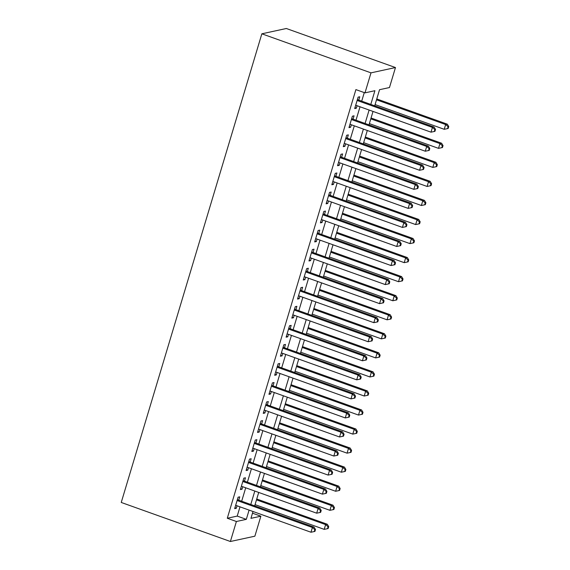 <?xml version="1.0" encoding="UTF-8"?>
<svg xmlns="http://www.w3.org/2000/svg" width="570" height="570" viewBox="0 0 570 570"><rect width="100%" height="100%" fill="white"/><g stroke="black" fill="none" stroke-linecap="round" stroke-linejoin="round"><path stroke-width="0.85" d="M252.489 513.192L260.875 516.192L254.868 536.192L230.387 541.5L121.246 502.455L261.851 33.808L286.332 28.5L395.473 67.545L389.467 87.545L379.542 89.697L374.711 105.813M238.744 500.175L239.749 496.841L238.096 497.197L234.662 508.632L236.315 508.269L237.063 505.797M244.466 481.123L245.463 477.788L243.81 478.152L240.376 489.58L242.036 489.224L242.777 486.744M250.18 462.07L251.178 458.743L249.525 459.099L246.097 470.528L247.751 470.172L248.492 467.692M255.894 443.025L256.892 439.691L255.239 440.047L251.812 451.476L253.465 451.119L254.206 448.647M261.609 423.973L262.606 420.639L260.953 420.995L257.526 432.43L259.179 432.067L259.92 429.595M267.323 404.921L268.328 401.586L266.667 401.943L263.24 413.378L264.893 413.015L265.641 410.543M273.037 385.869L274.042 382.534L272.389 382.897L268.954 394.326L270.608 393.97L271.356 391.49M278.759 366.824L279.756 363.489L278.103 363.845L274.669 375.274L276.329 374.918L277.07 372.438M284.473 347.771L285.47 344.437L283.817 344.793L280.39 356.221L282.043 355.865L282.784 353.393M290.187 328.719L291.185 325.385L289.531 325.741L286.104 337.176L287.757 336.813L288.498 334.341M295.901 309.667L296.899 306.332L295.246 306.696L291.819 318.124L293.472 317.761L294.213 315.288M301.615 290.615L302.62 287.28L300.96 287.643L297.533 299.072L299.186 298.716L299.934 296.236M307.33 271.569L308.334 268.235L306.681 268.591L303.247 280.02L304.907 279.663L305.648 277.184M313.051 252.517L314.049 249.183L312.396 249.539L308.969 260.967L310.621 260.611L311.363 258.139M318.765 233.465L319.763 230.13L318.11 230.487L314.683 241.922L316.336 241.559L317.077 239.087M324.48 214.413L325.477 211.078L323.824 211.441L320.397 222.87L322.05 222.514L322.791 220.034M330.194 195.36L331.198 192.026L329.538 192.389L326.111 203.818L327.764 203.462L328.505 200.982M335.908 176.315L336.913 172.981L335.26 173.337L331.826 184.766L333.478 184.409L334.227 181.93M341.622 157.263L342.627 153.928L340.974 154.285L337.54 165.713L339.2 165.357L339.941 162.885M347.344 138.211L348.341 134.876L346.688 135.233L343.261 146.668L344.914 146.305L345.655 143.832M353.058 119.159L354.055 115.824L352.403 116.187L348.975 127.616L350.628 127.26L351.369 124.78M370.799 104.41L374.91 90.701L364.985 92.853L355.894 89.604L227.295 518.244L237.22 516.092L239.991 506.844M241.68 501.222L245.706 487.792M247.394 482.177L251.427 468.747M253.109 463.125L257.141 449.694M258.83 444.073L262.856 430.642M264.544 425.021L268.57 411.59M270.258 405.968L274.284 392.538M275.973 386.923L280.005 373.493M281.687 367.871L285.72 354.44M287.401 348.819L291.434 335.388M293.123 329.766L297.148 316.336M298.837 310.714L302.862 297.291M304.551 291.669L308.577 278.238M310.265 272.617L314.298 259.186M315.98 253.565L320.012 240.134M321.694 234.512L325.727 221.082M327.415 215.46L331.441 202.037M333.129 196.415L337.155 182.984M338.844 177.363L342.869 163.932M344.558 158.31L348.591 144.88M350.272 139.258L354.305 125.828M355.993 120.206L360.019 106.782M361.708 101.161L364.273 92.597M358.772 100.106L359.77 96.779L358.117 97.135L354.69 108.564L356.343 108.207L357.084 105.728M230.387 541.5L236.393 521.5L246.311 519.348L249.09 510.1M227.295 518.244L236.393 521.5M364.985 92.853L370.992 72.853L261.851 33.808M253.002 511.497L250.95 518.344L260.875 516.192M373.022 111.435L368.997 124.866M367.308 130.48L363.282 143.911M361.594 149.532L357.568 162.963M355.88 168.585L351.847 182.015M350.165 187.637L346.132 201.067M344.451 206.689L340.418 220.113M338.73 225.734L334.704 239.165M333.015 244.787L328.99 258.217M327.301 263.839L323.268 277.269M321.587 282.891L317.554 296.322M315.873 301.943L311.84 315.367M310.151 320.988L306.126 334.419M304.437 340.041L300.411 353.471M298.723 359.093L294.697 372.524M293.009 378.145L288.976 391.576M287.294 397.19L283.262 410.621M281.58 416.243L277.547 429.673M275.859 435.295L271.833 448.725M270.144 454.347L266.119 467.778M264.43 473.399L260.405 486.83M258.716 492.444L254.683 505.875M395.473 67.545L370.992 72.853M250.779 504.478L254.804 491.048M256.493 485.426L260.519 471.996M262.207 466.374L266.233 452.943M267.921 447.329L271.954 433.898M273.636 428.277L277.668 414.846M279.35 409.224L283.383 395.794M285.071 390.172L289.097 376.742M290.786 371.12L294.811 357.696M296.5 352.075L300.525 338.644M302.214 333.022L306.247 319.592M307.928 313.97L311.961 300.54M313.642 294.918L317.675 281.487M319.364 275.866L323.389 262.442M325.078 256.821L329.104 243.39M330.792 237.768L334.818 224.338M336.507 218.716L340.539 205.286M342.221 199.664L346.254 186.233M347.935 180.619L351.968 167.188M353.656 161.566L357.682 148.136M359.371 142.514L363.396 129.084M365.085 123.462L369.118 110.031M237.22 516.092L246.311 519.348M354.946 107.709L356.343 108.207M349.232 126.754L350.628 127.26M343.518 145.806L344.914 146.305M337.803 164.858L339.2 165.357M332.082 183.911L333.478 184.409M326.368 202.963L327.764 203.462M320.654 222.008L322.05 222.514M314.939 241.06L316.336 241.559M309.225 260.112L310.621 260.611M303.504 279.165L304.907 279.663M297.789 298.217L299.186 298.716M292.075 317.262L293.472 317.761M286.361 336.314L287.757 336.813M280.647 355.367L282.043 355.865M274.932 374.419L276.329 374.918M269.211 393.471L270.608 393.97M263.497 412.516L264.893 413.015M257.783 431.568L259.179 432.067M252.068 450.621L253.465 451.119M246.354 469.673L247.751 470.172M240.64 488.718L242.036 489.224M234.918 507.77L236.315 508.269M357.119 100.47L432.423 127.409L430.998 132.169L355.687 105.229M357.376 99.608L434.084 127.053L432.423 127.409L434.86 129.575L434.29 131.485L434.946 131.335L435.523 129.433L434.86 129.575M435.523 129.433L434.084 127.053M430.998 132.169L434.29 131.485M375.081 104.566L444.23 129.304L445.662 124.538L447.315 124.182L376.77 98.945M448.091 126.711L447.521 128.613L448.184 128.471L448.754 126.561L448.091 126.711L445.662 124.538L376.514 99.807M447.521 128.613L444.23 129.304M447.315 124.182L448.754 126.561M351.405 119.522L426.709 146.462L425.284 151.221L349.973 124.281M351.661 118.66L428.362 146.098L426.709 146.462L429.146 148.627L428.569 150.53L429.231 150.387L429.801 148.485L429.146 148.627M429.801 148.485L428.362 146.098M425.284 151.221L428.569 150.53M345.691 138.567L420.995 165.514L419.57 170.273L344.259 143.334M345.947 137.712L422.648 165.15L420.995 165.514L423.424 167.68L422.855 169.582L423.517 169.44L424.087 167.537L423.424 167.68M424.087 167.537L422.648 165.15M419.57 170.273L422.855 169.582M339.969 157.619L415.281 184.559L413.849 189.326L338.544 162.386M340.226 156.764L416.934 184.203L415.281 184.559L417.71 186.725L417.14 188.634L417.803 188.492L418.373 186.582L417.71 186.725M418.373 186.582L416.934 184.203M413.849 189.326L417.14 188.634M334.255 176.672L409.566 203.611L408.134 208.378L332.83 181.431M334.512 175.809L411.219 203.255L409.566 203.611L411.996 205.777L411.426 207.687L412.089 207.544L412.659 205.635L411.996 205.777M412.659 205.635L411.219 203.255M408.134 208.378L411.426 207.687M369.367 123.619L438.515 148.357L439.947 143.59L441.6 143.234L371.056 117.997M442.377 145.756L441.807 147.666L442.47 147.523L443.04 145.614L442.377 145.756L439.947 143.59L370.799 118.852M441.807 147.666L438.515 148.357M441.6 143.234L443.04 145.614M363.653 142.671L432.801 167.402L434.226 162.642L435.886 162.286L365.341 137.049M436.663 164.808L436.093 166.718L436.748 166.568L437.325 164.666L436.663 164.808L434.226 162.642L365.085 137.904M436.093 166.718L432.801 167.402M435.886 162.286L437.325 164.666M357.939 161.716L427.087 186.454L428.512 181.695L430.165 181.331L359.627 156.102M430.949 183.861L430.371 185.763L431.034 185.62L431.604 183.718L430.949 183.861L428.512 181.695L359.364 156.957M430.371 185.763L427.087 186.454M430.165 181.331L431.604 183.718M352.224 180.768L421.365 205.506L422.798 200.747L424.451 200.384L353.906 175.147M425.227 202.913L424.657 204.815L425.32 204.673L425.89 202.77L425.227 202.913L422.798 200.747L353.649 176.009M424.657 204.815L421.365 205.506M424.451 200.384L425.89 202.77M328.541 195.724L403.852 222.663L402.42 227.423L327.109 200.483M328.797 194.862L405.505 222.307L403.852 222.663L406.282 224.829L405.712 226.732L406.374 226.589L406.944 224.687L406.282 224.829M406.944 224.687L405.505 222.307M402.42 227.423L405.712 226.732M346.51 199.821L415.651 224.559L417.083 219.792L418.736 219.436L348.192 194.199M419.513 221.965L418.943 223.868L419.606 223.725L420.176 221.816L419.513 221.965L417.083 219.792L347.935 195.061M418.943 223.868L415.651 224.559M418.736 219.436L420.176 221.816M322.827 214.769L398.131 241.716L396.706 246.475L321.394 219.536M323.083 213.914L399.791 241.352L398.131 241.716L400.568 243.882L399.998 245.784L400.653 245.642L401.23 243.739L400.568 243.882M401.23 243.739L399.791 241.352M396.706 246.475L399.998 245.784M340.789 218.873L409.937 243.611L411.369 238.844L413.022 238.488L342.477 213.251M413.799 241.01L413.229 242.92L413.891 242.777L414.461 240.868L413.799 241.01L411.369 238.844L342.221 214.106M413.229 242.92L409.937 243.611M413.022 238.488L414.461 240.868M317.112 233.821L392.416 260.761L390.992 265.527L315.68 238.588M317.369 232.966L394.07 260.405L392.416 260.761L394.853 262.934L394.276 264.836L394.939 264.694L395.509 262.791L394.853 262.934M395.509 262.791L394.07 260.405M390.992 265.527L394.276 264.836M335.075 237.925L404.223 262.656L405.648 257.897L407.308 257.54L336.763 232.304M408.084 260.062L407.514 261.965L408.177 261.822L408.747 259.92L408.084 260.062L405.648 257.897L336.507 233.159M407.514 261.965L404.223 262.656M407.308 257.54L408.747 259.92M311.391 252.873L386.702 279.813L385.27 284.58L309.966 257.64M311.655 252.018L388.355 279.457L386.702 279.813L389.132 281.979L388.562 283.889L389.224 283.746L389.795 281.837L389.132 281.979M389.795 281.837L388.355 279.457M385.27 284.58L388.562 283.889M329.36 256.97L398.508 281.708L399.933 276.949L401.586 276.585L331.049 251.349M402.37 279.115L401.793 281.017L402.456 280.875L403.033 278.972L402.37 279.115L399.933 276.949L330.792 252.211M401.793 281.017L398.508 281.708M401.586 276.585L403.033 278.972M305.677 271.926L380.988 298.865L379.556 303.632L304.252 276.685M305.933 271.064L382.641 298.509L380.988 298.865L383.418 301.031L382.848 302.941L383.51 302.791L384.08 300.889L383.418 301.031M384.08 300.889L382.641 298.509M379.556 303.632L382.848 302.941M299.963 290.978L375.274 317.918L373.842 322.677L298.538 295.737M300.219 290.116L376.927 317.561L375.274 317.918L377.703 320.084L377.133 321.986L377.796 321.843L378.366 319.941L377.703 320.084M378.366 319.941L376.927 317.561M373.842 322.677L377.133 321.986M294.248 310.023L369.552 336.97L368.127 341.729L292.816 314.79M294.505 309.168L371.213 336.606L369.552 336.97L371.989 339.136L371.419 341.038L372.082 340.896L372.652 338.993L371.989 339.136M372.652 338.993L371.213 336.606M368.127 341.729L371.419 341.038M288.534 329.075L363.838 356.015L362.413 360.781L287.102 333.842M288.791 328.22L365.491 355.659L363.838 356.015L366.275 358.188L365.698 360.09L366.36 359.948L366.938 358.038L366.275 358.188M366.938 358.038L365.491 355.659M362.413 360.781L365.698 360.09M282.82 348.128L358.124 375.067L356.699 379.834L281.388 352.887M283.076 347.272L359.777 374.711L358.124 375.067L360.561 377.233L359.983 379.143L360.646 379L361.216 377.091L360.561 377.233M361.216 377.091L359.777 374.711M356.699 379.834L359.983 379.143M277.098 367.18L352.41 394.119L350.978 398.879L275.673 371.939M277.362 366.318L354.063 393.763L352.41 394.119L354.839 396.285L354.269 398.195L354.932 398.045L355.502 396.143L354.839 396.285M355.502 396.143L354.063 393.763M350.978 398.879L354.269 398.195M271.384 386.232L346.695 413.172L345.263 417.931L269.959 390.992M271.641 385.37L348.348 412.808L346.695 413.172L349.125 415.338L348.555 417.24L349.218 417.098L349.788 415.195L349.125 415.338M349.788 415.195L348.348 412.808M345.263 417.931L348.555 417.24M265.67 405.277L340.981 432.224L339.549 436.983L264.245 410.044M265.926 404.422L342.634 431.861L340.981 432.224L343.411 434.39L342.841 436.292L343.503 436.15L344.073 434.247L343.411 434.39M344.073 434.247L342.634 431.861M339.549 436.983L342.841 436.292M259.956 424.329L335.26 451.269L333.835 456.036L258.524 429.096M260.212 423.474L336.92 450.913L335.26 451.269L337.697 453.442L337.127 455.345L337.782 455.202L338.359 453.293L337.697 453.442M338.359 453.293L336.92 450.913M333.835 456.036L337.127 455.345M254.241 443.382L329.546 470.321L328.12 475.088L252.809 448.141M254.498 442.527L331.198 469.965L329.546 470.321L331.982 472.487L331.405 474.397L332.068 474.254L332.638 472.345L331.982 472.487M332.638 472.345L331.198 469.965M328.12 475.088L331.405 474.397M248.527 462.434L323.831 489.374L322.406 494.133L247.095 467.193M248.784 461.572L325.484 489.017L323.831 489.374L326.261 491.54L325.691 493.449L326.353 493.299L326.923 491.397L326.261 491.54M326.923 491.397L325.484 489.017M322.406 494.133L325.691 493.449M242.806 481.486L318.117 508.426L316.685 513.185L241.381 486.246M243.062 480.624L319.77 508.062L318.117 508.426L320.547 510.592L319.977 512.494L320.639 512.352L321.209 510.449L320.547 510.592M321.209 510.449L319.77 508.062M316.685 513.185L319.977 512.494M323.646 276.022L392.794 300.761L394.219 296.001L395.872 295.638L325.335 270.401M396.656 298.167L396.079 300.069L396.741 299.927L397.311 298.024L396.656 298.167L394.219 296.001L325.071 271.263M396.079 300.069L392.794 300.761M395.872 295.638L397.311 298.024M317.932 295.075L387.073 319.813L388.505 315.046L390.158 314.69L319.613 289.453M390.934 317.212L390.365 319.122L391.027 318.979L391.597 317.07L390.934 317.212L388.505 315.046L319.357 290.308M390.365 319.122L387.073 319.813M390.158 314.69L391.597 317.07M312.218 314.127L381.358 338.865L382.791 334.098L384.444 333.742L313.899 308.505M385.22 336.264L384.65 338.174L385.313 338.031L385.883 336.122L385.22 336.264L382.791 334.098L313.642 309.36M384.65 338.174L381.358 338.865M384.444 333.742L385.883 336.122M306.496 333.179L375.644 357.91L377.076 353.151L378.729 352.794L308.185 327.558M379.506 355.317L378.936 357.219L379.599 357.077L380.169 355.174L379.506 355.317L377.076 353.151L307.928 328.413M378.936 357.219L375.644 357.91M378.729 352.794L380.169 355.174M300.782 352.224L369.93 376.962L371.355 372.203L373.015 371.839L302.471 346.603M373.792 374.369L373.222 376.271L373.877 376.129L374.454 374.226L373.792 374.369L371.355 372.203L302.214 347.465M373.222 376.271L369.93 376.962M373.015 371.839L374.454 374.226M295.068 371.277L364.216 396.015L365.641 391.248L367.294 390.892L296.756 365.655M368.078 393.421L367.5 395.324L368.163 395.181L368.74 393.279L368.078 393.421L365.641 391.248L296.5 366.517M367.5 395.324L364.216 396.015M367.294 390.892L368.74 393.279M289.353 390.329L358.502 415.067L359.927 410.3L361.579 409.944L291.042 384.707M362.356 412.466L361.786 414.376L362.449 414.233L363.019 412.324L362.356 412.466L359.927 410.3L290.778 385.562M361.786 414.376L358.502 415.067M361.579 409.944L363.019 412.324M283.639 409.381L352.78 434.112L354.212 429.353L355.865 428.996L285.321 403.76M356.642 431.519L356.072 433.428L356.735 433.278L357.305 431.376L356.642 431.519L354.212 429.353L285.064 404.615M356.072 433.428L352.78 434.112M355.865 428.996L357.305 431.376M277.918 428.426L347.066 453.164L348.498 448.405L350.151 448.049L279.606 422.812M350.928 450.571L350.358 452.473L351.02 452.331L351.59 450.428L350.928 450.571L348.498 448.405L279.35 423.667M350.358 452.473L347.066 453.164M350.151 448.049L351.59 450.428M272.204 447.478L341.352 472.216L342.784 467.457L344.437 467.094L273.892 441.857M345.213 469.623L344.643 471.525L345.306 471.383L345.876 469.481L345.213 469.623L342.784 467.457L273.636 442.719M344.643 471.525L341.352 472.216M344.437 467.094L345.876 469.481M266.489 466.531L335.637 491.269L337.062 486.502L338.722 486.146L268.178 460.909M339.499 488.675L338.929 490.578L339.585 490.435L340.162 488.526L339.499 488.675L337.062 486.502L267.921 461.771M338.929 490.578L335.637 491.269M338.722 486.146L340.162 488.526M260.775 485.583L329.923 510.321L331.348 505.554L333.001 505.198L262.464 479.961M333.785 507.72L333.208 509.63L333.87 509.487L334.44 507.578L333.785 507.72L331.348 505.554L262.207 480.816M333.208 509.63L329.923 510.321M333.001 505.198L334.44 507.578M237.091 500.531L312.403 527.478L310.971 532.238L235.667 505.298M237.348 499.676L314.056 527.115L312.403 527.478L314.832 529.644L314.262 531.546L314.925 531.404L315.495 529.501L314.832 529.644M315.495 529.501L314.056 527.115M310.971 532.238L314.262 531.546M255.061 504.635L324.202 529.366L325.634 524.607L327.287 524.25L256.742 499.014M328.064 526.773L327.493 528.682L328.156 528.533L328.726 526.63L328.064 526.773L325.634 524.607L256.486 499.869M327.493 528.682L324.202 529.366M327.287 524.25L328.726 526.63"/></g></svg>
